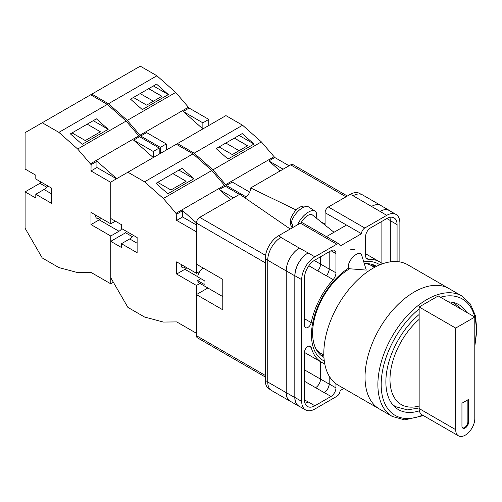 <?xml version="1.0" encoding="UTF-8"?>
<svg xmlns="http://www.w3.org/2000/svg" width="502" height="502" viewBox="0 0 502 502"><rect width="100%" height="100%" fill="white"/><g stroke="black" fill="none" stroke-linecap="round" stroke-linejoin="round"><path stroke-width="0.75" d="M324.292 361.007A55.59 32.09 -60 0 1 311.478 334.878A55.59 32.09 -60 0 1 348.783 268.012M363.743 261.849A55.59 32.09 -60 0 1 379.819 264.83M376.494 266.342A52.559 30.346 120 0 0 376.067 266.091A52.559 30.346 120 0 0 364.314 263.719M349.794 268.689A52.559 30.346 120 0 0 312.62 333.064A52.559 30.346 120 0 0 323.508 357.123A52.559 30.346 120 0 0 323.941 357.368M354.92 249.45L350.785 249.594M375.251 266.976A52.559 30.346 120 0 0 373.03 264.705M325.083 225.122L325.083 212.697A4.662 2.692 -60 0 1 328.377 206.993L364.785 228.008L386.697 215.358A18.637 10.762 120 0 1 396.015 214.436A18.637 10.762 120 0 1 399.874 222.97L399.874 261.937M361.051 194.249L359.608 193.421A18.637 10.762 -60 0 0 350.289 194.343L328.377 206.993M270.415 389.64L269.147 388.912A18.637 10.762 -60 0 1 265.288 380.378L267.742 381.796M325.083 212.697L361.49 233.719L340.074 246.08A4.662 2.692 120 0 0 339.114 243.947L302.706 222.926A4.662 2.692 -60 0 0 300.372 223.158L278.466 235.808A18.637 10.762 -60 0 0 265.288 258.637L265.288 380.378M346.499 225.059L326.451 236.637M343.845 388.473L340.074 390.65A4.662 2.692 120 0 1 336.779 396.354L314.873 409.004A18.637 10.762 120 0 1 305.555 409.927A18.637 10.762 120 0 1 301.696 401.399L301.696 279.658A18.637 10.762 120 0 1 314.873 256.829L336.779 244.179A4.662 2.692 120 0 1 339.114 243.947M329.205 251.791L329.205 268.934A6.99 4.035 120 0 1 326.388 275.711L333.14 279.608A6.99 4.035 120 0 0 335.957 272.831L335.957 253.598A6.99 4.035 120 0 0 334.508 250.398A6.99 4.035 120 0 0 331.019 250.743L335.957 253.598M333.14 279.608A58.012 33.49 120 0 0 311.202 322.617A4.825 2.786 120 0 1 305.492 327.662A4.825 2.786 120 0 1 304.494 325.453L304.494 278.039A14.677 8.471 120 0 1 314.873 260.061L331.019 250.743M382.474 263.814A58.012 33.49 120 0 0 379.788 261.944A58.012 33.49 120 0 0 368.424 259.239A6.99 4.035 120 0 1 367.056 258.913A6.99 4.035 120 0 1 365.613 255.713L365.613 236.473A6.99 4.035 120 0 1 370.551 227.914L386.697 218.596A14.677 8.471 120 0 1 394.032 217.868A14.677 8.471 120 0 1 397.076 224.589L397.076 261.592M308.799 346.073L311.202 347.459A4.825 2.786 120 0 0 310.318 346.211A4.825 2.786 120 0 0 306.603 347.503A4.825 2.786 120 0 0 304.494 352.366L304.494 399.78A14.677 8.471 120 0 0 307.531 406.501A14.677 8.471 120 0 0 314.873 405.773L331.019 396.448A6.99 4.035 120 0 0 335.957 387.889L335.957 383.741M311.202 347.459A58.012 33.49 120 0 0 321.782 362.419A58.012 33.49 120 0 0 324.738 363.812M364.785 228.008A4.662 2.692 120 0 0 361.49 233.719M290.777 401.544A18.637 10.762 -60 0 1 290.056 401.186L271.607 390.531A18.637 10.762 -60 0 1 267.742 382.003L286.196 392.652L286.196 270.911A18.637 10.762 -60 0 1 299.374 248.088L308.115 252.926A18.637 10.762 120 0 0 294.938 275.755L301.696 279.658M299.374 248.088L280.925 237.433A18.637 10.762 -60 0 1 281.101 237.333L280.925 237.433A18.637 10.762 -60 0 0 267.742 260.262L267.742 382.003M352.925 195.862A18.637 10.762 -60 0 1 353.107 195.761L350.289 194.343M371.499 206.441L380.064 211.392A18.637 10.762 -60 0 1 389.383 210.463L380.817 205.519A18.637 10.762 -60 0 0 371.499 206.441L353.101 195.761A18.637 10.762 -60 0 1 362.419 194.839L380.874 205.487A18.637 10.762 -60 0 1 381.545 205.939M381.878 263.337L381.878 221.376M304.978 403.125A14.677 8.471 120 0 0 308.115 401.87L314.873 405.773M304.494 399.925L308.115 401.87M390.324 261.862L390.324 220.685A14.677 8.471 120 0 0 389.834 217.341M294.938 275.755L294.938 397.496A18.637 10.762 120 0 0 298.797 406.03L305.555 409.927M380.064 211.392L386.697 215.358M396.015 214.436L389.263 210.539A18.637 10.762 120 0 0 379.945 211.461M329.205 376.123L329.205 383.992L335.957 387.889M329.124 375.985L329.124 384.036A6.99 4.035 -60 0 1 324.179 392.602L324.261 392.551A6.99 4.035 120 0 0 329.205 383.992M320.521 361.697L320.521 379.117A6.99 4.035 -60 0 1 315.576 387.676L324.179 392.602M326.388 275.711A58.012 33.49 120 0 0 326.313 275.793A6.99 4.035 -60 0 0 329.124 269.022L329.124 251.835M314.208 260.469L320.521 264.115A6.99 4.035 -60 0 1 317.716 270.879A58.012 33.49 -60 0 1 317.747 270.848L326.313 275.793M320.784 355.19A52.559 30.346 120 0 0 323.872 355.974M299.813 406.614A18.637 10.762 -60 0 1 298.671 406.099L290.106 401.154A18.637 10.762 -60 0 1 286.247 392.62L286.247 270.879L294.812 275.83A18.637 10.762 -60 0 1 307.996 253.002M294.812 275.83L294.812 397.571A18.637 10.762 -60 0 0 298.671 406.099M389.383 210.463A18.637 10.762 -60 0 1 390.399 211.198M374.724 267.259A51.951 29.994 -60 0 0 372.17 264.767L371.248 265.489M286.247 270.879A18.637 10.762 -60 0 1 299.424 248.057M320.558 361.716L320.558 379.092A6.99 4.035 -60 0 1 315.614 387.651M320.558 256.779L320.558 264.077A6.99 4.035 -60 0 1 317.747 270.848M290.056 401.186A18.637 10.762 -60 0 1 286.196 392.652M320.521 264.115L320.521 256.798M371.555 206.416A18.637 10.762 -60 0 1 380.874 205.487M361.622 254.953A9.318 4.254 128.7 0 0 360.9 253.836A9.318 4.254 128.7 0 0 356.326 254.363A9.318 4.254 128.7 0 0 348.363 266.129A9.318 4.254 128.7 0 0 349.241 268.375A9.318 4.254 128.7 0 0 350.484 268.84L366.272 270.089L361.622 254.953M297.648 224.733A13.981 6.382 -51.3 0 1 306.157 213.651A13.981 6.382 -51.3 0 1 315.068 211.135A13.981 6.382 -51.3 0 1 316.618 214.68A13.981 6.382 -51.3 0 1 316.097 217.912M291.235 222.988L290.269 220.196C292.503 212.835 299.512 202.946 308.674 206.962A13.228 6.043 128.7 0 0 298.778 210.583A13.228 6.043 128.7 0 0 291.235 222.988L292.666 224.363A13.428 6.131 128.7 0 0 292.522 225.944A13.428 6.131 128.7 0 0 292.679 227.306L291.248 225.938A13.228 6.043 128.7 0 0 292.139 227.588L292.346 227.795M290.627 222.223L290.319 224.407L291.248 225.938M301.106 222.832A9.318 4.254 -51.3 0 1 312.388 214.938L334.006 232.275M249.695 192.103L232.282 182.057L226.352 185.476L212.936 169.845L194.155 153.192L177.495 143.572L127.897 172.205L144.557 181.824L163.338 198.485L176.754 214.116L182.684 210.689L196.433 222.875M177.495 143.572L225.925 115.611L242.585 125.23L261.373 141.884L274.789 157.515L289.077 165.767M212.936 169.845L261.373 141.884M194.155 153.192L242.585 125.23M227.971 159.059L253.999 144.036L242.209 133.582L216.18 148.605L227.971 159.059M274.789 157.515L268.852 160.941L280.129 170.937M225.517 184.736L273.948 156.775M226.352 185.476L246.024 196.834M268.852 160.941L283.147 169.193M219.073 146.942L232.3 154.578L247.612 145.743L234.378 138.1M239.052 135.402L253.999 144.036M239.059 150.675L225.831 143.039M247.53 145.787L234.296 138.15M392.288 416.447L379.437 409.023A69.54 40.147 -60 0 1 368.775 353.301A69.54 40.147 -60 0 1 414.206 292.02A69.54 40.147 -60 0 1 448.976 288.575A69.54 40.147 120 0 0 414.206 292.02A69.54 40.147 120 0 0 368.775 353.301A69.54 40.147 120 0 0 379.437 409.023L338.222 385.229A69.54 40.147 120 0 1 327.561 329.507A69.54 40.147 120 0 1 372.992 268.225A69.54 40.147 120 0 1 407.762 264.78L461.827 295.992A69.54 40.147 -60 0 0 427.058 299.437A69.54 40.147 -60 0 0 381.627 360.718A69.54 40.147 -60 0 0 392.288 416.447L404.675 419.885L423.437 415.612M316.392 349.718A50.671 29.254 120 0 0 320.834 353.402L323.84 355.14M374.511 267.371L371.505 265.64A50.671 29.254 120 0 0 366.09 263.632M466.672 312.357A60.573 34.971 120 0 0 458.991 304.714A60.573 34.971 120 0 0 448.531 301.884M419.151 314.478A60.573 34.971 120 0 0 387.544 367.257A60.573 34.971 120 0 0 398.419 409.626A60.573 34.971 120 0 0 419.377 410.824M474.798 317.051L474.798 418.63A13.51 7.8 -60 0 1 465.241 435.178A13.51 7.8 -60 0 1 458.489 435.849A13.51 7.8 -60 0 1 455.69 429.662L455.69 328.082L419.151 306.986L438.259 295.954L474.798 317.051L455.69 328.082M461.947 426.047A4.662 2.692 120 0 0 462.913 428.181A4.662 2.692 120 0 0 466.502 426.932A4.662 2.692 120 0 0 468.535 422.245L468.535 399.416L461.947 403.219L461.947 426.047M458.489 435.849L421.95 414.752A13.51 7.8 -60 0 1 419.151 408.565L419.151 306.986M462.606 427.949A4.662 2.692 120 0 0 466.057 426.317A4.662 2.692 120 0 0 467.877 421.862L467.877 399.799M222.781 296.6L199.344 283.065A9.318 5.378 120 0 1 197.625 280.58L204.214 284.383A9.318 5.378 -60 0 1 204.007 282.607A9.318 5.378 -60 0 1 204.214 280.58L197.625 276.778A9.318 5.378 120 0 1 203.078 267.993M197.625 280.58L200.919 278.679M265.288 262.822L196.426 223.064L196.426 264.152L222.781 279.369L222.781 309.803L196.426 294.586L196.426 335.675L265.288 375.433M265.288 377.008L197.393 337.808A4.662 2.692 -60 0 1 196.426 335.675M207.866 287.985L196.426 294.586M196.426 223.064A4.662 2.692 -60 0 1 199.721 217.36L265.564 255.374M290.219 229.025L239.711 194.268L199.721 217.36M244.687 197.694A7.75 4.474 120 0 0 250.667 187.943L296.28 210.043M346.003 196.815L290.658 164.857L250.667 187.943M290.658 164.857A4.662 2.692 -60 0 1 292.986 164.625L347.371 196.025M321.544 222.279L325.083 223.999M137.121 243.232L129.711 238.946A9.318 5.378 120 0 0 133.469 235.413M185.502 266.976A5.127 2.962 -60 0 1 182.333 267.641A5.127 2.962 -60 0 1 181.272 265.294A5.127 2.962 -60 0 1 181.322 264.56M176.754 214.116L176.66 220.403L196.426 231.817L196.426 273.283L176.66 261.868L176.66 274.042L196.426 285.456L196.426 333.272L176.754 321.914L163.338 322.052L144.557 317.019L127.897 307.4L110.76 277.725L110.76 241.324L125.588 232.765L126.416 231.34M110.76 241.324L121.471 247.511L121.471 243.702L137.121 252.738L137.121 237.521L121.471 228.485L121.471 224.683L110.76 218.502L110.76 182.1L127.897 172.205M157.716 182.364L170.944 190.001L186.091 181.26L172.864 173.617M193.86 178.756L167.831 193.785L156.04 183.33L182.069 168.302L193.86 178.756L178.913 170.128M200.053 271.193L196.426 273.283M199.959 283.417L196.426 285.456M242.096 195.912L244.857 197.612M230.531 199.57L219.255 189.574L233.549 197.826M176.327 144.243L192.988 153.863L211.775 170.523L225.191 186.154L219.255 189.574M224.35 185.407L175.92 213.369M192.988 153.863L144.557 181.824M211.775 170.523L163.338 198.485M225.191 186.154L239.479 194.406M186.832 267.742A7.455 4.305 120 0 1 184.893 269.292L176.66 274.042M182.59 210.746L182.59 216.977L196.426 224.965M176.66 220.403L182.59 216.977M129.711 238.946L121.471 243.702M132.421 236.712L125.588 232.765M166.294 150.042L166.294 143.955L146.622 132.597L140.692 136.023L127.276 120.392L108.488 103.732L91.828 94.112L42.231 122.752L58.891 132.371L77.678 149.025L91.094 164.656L97.024 161.23L116.696 178.674M91.828 94.112L140.265 66.151L156.925 75.771L175.706 92.431L189.122 108.062L208.794 119.413L202.864 122.839L202.864 128.926L183.192 111.482L202.864 122.839M208.794 125.5L208.794 119.413M160.358 153.461L160.358 147.381L166.294 143.955M127.276 120.392L175.706 92.431M108.488 103.732L156.925 75.771M142.311 109.605L168.339 94.577L156.549 84.123L130.52 99.151L142.311 109.605M189.122 108.062L183.192 111.482M139.851 135.276L188.288 107.315M140.692 136.023L160.358 147.381M133.406 97.482L146.64 105.119L161.945 96.284L148.718 88.647M153.386 85.949L168.339 94.577M153.399 101.222L140.165 93.579M161.864 96.334L148.636 88.691M51.455 193.772L44.044 189.492A9.318 5.378 120 0 0 47.809 185.96M99.842 217.517A5.127 2.962 -60 0 1 96.666 218.182A5.127 2.962 -60 0 1 95.606 215.835A5.127 2.962 -60 0 1 95.656 215.107M91.094 164.656L90.994 170.944L110.76 182.358L110.76 223.829L90.994 212.415L90.994 224.589L110.76 236.003L110.76 283.812L91.094 272.454L77.678 272.599L58.891 267.566L42.231 257.946L25.1 228.272L25.1 191.871L39.928 183.312L40.75 181.881M25.1 191.871L35.805 198.052L35.805 194.249L51.455 203.285L51.455 188.068L35.805 179.032L35.805 175.223L25.1 169.042L25.1 132.641L42.231 122.752M72.05 132.904L85.284 140.547L100.431 131.8L87.197 124.163M108.194 129.296L82.171 144.325L70.38 133.871L96.409 118.842L108.194 129.296L93.246 120.668M115.378 221.162L110.76 223.829M90.994 224.589L99.233 219.832L118.999 231.246A7.455 4.305 120 0 0 121.81 228.686M118.999 231.246L110.76 236.003M110.76 283.812L113.396 282.293M90.667 94.79L107.321 104.403L126.109 121.064L139.525 136.695L159.197 148.052L159.197 154.139M159.197 148.052L153.267 151.472L153.267 157.559L133.595 140.121L153.267 151.472M139.525 136.695L133.595 140.121M138.69 135.954L90.253 163.916M107.321 104.403L58.891 132.371M126.109 121.064L77.678 149.025M99.233 219.832A7.455 4.305 120 0 0 101.172 218.288M96.924 161.286L96.924 167.524L116.47 178.806M90.994 170.944L96.924 167.524M44.044 189.492L35.805 194.249M46.755 187.252L39.928 183.312M294.938 397.496L301.696 401.399M308.115 252.926L314.873 256.829M300.372 223.158L336.779 244.179M278.466 235.808L281.101 237.333M324.261 392.551L331.019 396.448M304.494 381.275L315.576 387.676M366.09 257.89L368.424 259.239M390.324 220.685L397.076 224.589M329.205 268.934L335.957 272.831M308.849 265.765L317.716 270.879M304.494 318.745L311.202 322.617M286.247 392.62L294.812 397.571M320.558 379.092L329.124 384.036M386.822 218.521L390.318 220.541M320.558 264.077L329.124 269.022M267.742 260.262L286.196 270.911M304.494 369.861L320.521 379.117M265.288 258.637L267.748 260.055M334.144 232.194L333.297 231.704M419.151 308.931A67.212 38.805 120 0 0 381.213 386.603A67.212 38.805 120 0 0 422.59 415.123M474.798 343.933A67.212 38.805 120 0 0 474.798 317.182M474.76 317.026A67.212 38.805 120 0 0 440.442 297.215M393.091 405.208L395.708 406.714A59.405 34.299 -60 0 1 392.275 404.217M419.151 319.366A54.749 31.607 120 0 0 389.991 379.518A54.749 31.607 120 0 0 419.151 406.005M451.235 302.097A59.405 34.299 -60 0 1 455.113 303.817L452.497 302.311M455.69 429.662L419.151 408.565M467.877 421.862L468.535 422.245M184.893 269.292L197.65 276.652M304.494 352.442L321.782 362.419M365.613 253.761L379.788 261.944M290.319 224.407L292.139 227.588M308.674 206.962L315.068 211.135M474.798 346.455L476.9 330.103L475.388 315.582L470.28 303.905L461.827 295.992M395.708 406.714L407.354 409.896L419.151 407.957M461.696 309.489L455.113 303.817"/></g></svg>
